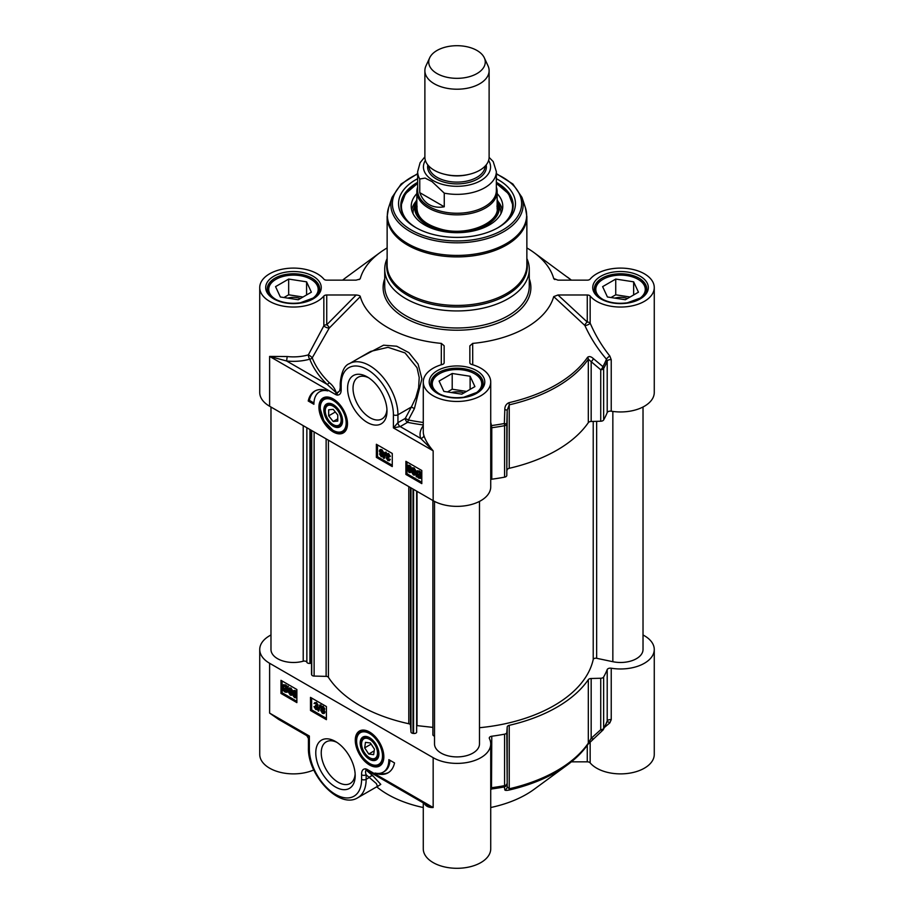 <?xml version="1.0" encoding="UTF-8"?>
<svg xmlns="http://www.w3.org/2000/svg" width="914" height="914" viewBox="0 0 914 914"><rect width="100%" height="100%" fill="white"/><g stroke="black" fill="none" stroke-linecap="round" stroke-linejoin="round"><path stroke-width="1.37" d="M416.921 725.602L432.893 727.384M311.594 673.926A2.571 1.485 0 0 0 311.525 674.258A2.571 1.485 0 0 0 311.594 674.578L311.72 674.909A2.571 1.485 0 0 0 314.119 676.074L326.127 676.371A2.571 1.485 180 0 1 328.423 677.331A137.317 79.278 0 0 0 408.798 723.739A2.571 1.485 180 0 1 410.455 725.065L410.98 732A2.571 1.485 0 0 0 412.991 733.382L413.574 733.462A2.571 1.485 0 0 0 416.647 732.331L416.921 491.298M270.978 407.038L270.978 649.5A22.484 12.979 0 0 0 303.219 661.199A2.571 1.485 180 0 1 306.841 662.216L306.864 662.262A2.571 1.485 0 0 0 309.926 663.393L311.183 663.233L311.183 430.243M479.484 727.715A137.317 79.278 0 0 0 593.22 659.508A2.571 1.485 180 0 1 596.648 658.297L612.848 661.702A22.484 12.979 0 0 0 643.022 649.5L643.022 406.993M434.516 501.409L434.516 743.916A22.484 12.979 0 0 0 457 756.906A22.484 12.979 0 0 0 479.484 743.916L479.484 501.409M432.95 734.422A2.571 1.485 0 0 0 432.893 734.742A2.571 1.485 0 0 0 434.516 736.113M417.024 491.355L417.024 725.35M429.683 57.822L425.958 65.899A32.116 18.543 0 0 0 424.884 70.664L424.884 157.162A32.116 18.543 0 0 0 434.287 170.278A32.116 18.543 0 0 0 469.293 174.3A32.116 18.543 0 0 0 489.116 157.162L489.116 70.664A32.116 18.543 0 0 0 488.042 65.899L484.317 57.822A28.265 16.315 0 0 0 457 45.7A28.265 16.315 0 0 0 429.683 57.822A28.265 16.315 0 0 0 437.018 73.554A28.265 16.315 0 0 0 471.11 76.159A28.265 16.315 0 0 0 484.317 57.822M444.261 193.14L444.261 206.781C438.514 207.798 433.487 207.078 429.18 204.633C424.896 202.12 421.765 198.121 419.766 192.637L419.766 179.007L425.101 178.093L432.014 181.578L444.261 193.14A39.348 22.713 0 0 0 496.348 171.649L493.206 161.584L489.116 157.402M444.261 206.781L419.766 192.637M424.884 156.888L420.12 162.669L417.652 171.649L417.652 190.535A39.348 22.713 0 0 0 429.18 206.598A39.348 22.713 0 0 0 472.058 211.522A39.348 22.713 0 0 0 496.348 190.535L496.348 171.649M417.652 187.05A40.147 23.181 0 0 0 416.853 191.666A40.147 23.181 0 0 0 428.609 208.061A40.147 23.181 0 0 0 472.367 213.088A40.147 23.181 0 0 0 497.147 191.666A40.147 23.181 0 0 0 496.348 187.05M424.884 70.664A32.116 18.543 0 0 0 434.287 83.78A32.116 18.543 0 0 0 469.293 87.801A32.116 18.543 0 0 0 489.116 70.664M333.21 426.244A13.253 7.655 -120 0 0 342.579 420.84A13.253 7.655 -120 0 0 333.21 404.605A13.253 7.655 -120 0 0 323.842 410.02A13.253 7.655 -120 0 0 333.21 426.244M333.918 425.021L333.21 424.61A11.242 6.489 60 0 1 325.258 410.843A11.242 6.489 60 0 1 333.21 406.25A11.242 6.489 60 0 1 341.162 420.017A11.242 6.489 60 0 1 333.21 424.61L333.918 425.021A12.248 7.072 -120 0 0 342.579 420.417M333.576 404.822A12.248 7.072 -120 0 0 325.258 410.02L325.258 410.843M324.493 398.218A19.274 11.128 60 0 1 324.71 398.081A19.274 11.128 60 0 1 328.812 397.202M346.806 428.346A19.274 11.128 60 0 1 343.984 431.465A19.274 11.128 60 0 1 343.755 431.591M333.21 421.48L328.674 415.836L328.674 409.78L333.21 409.369L337.757 415.025L337.757 421.08L333.21 421.48L337.757 418.863M328.674 415.836L335.324 411.997M416.476 227.974A56.211 32.458 180 0 1 400.789 205.479A56.211 32.458 180 0 1 417.652 182.309M496.348 182.309A56.211 32.458 180 0 1 513.211 205.479A56.211 32.458 180 0 1 497.524 227.974M381.892 453.641L380.978 454.121L381.903 455.698L382.817 455.229M382.143 455.618L381.218 456.086L380.304 454.509L381.218 454.029L382.143 455.618L381.218 456.086L381.903 455.698M381.892 450.316L380.75 450.968L381.915 452.99L383.046 452.327M382.372 452.727L381.229 453.378L380.064 451.367L381.218 450.705L382.372 452.727L381.229 453.378L381.915 452.99M380.224 449.745L381.903 449.665L383.766 452.75L382.68 453.778L383.537 455.606L381.229 456.749L379.584 454.087L380.418 453.264L379.344 450.956L379.836 449.859L381.218 450.054L383.092 453.138L382.006 454.178L382.44 456.931L383.537 455.606L381.915 456.36M379.584 454.087L380.418 453.264M380.258 453.698L381.104 452.864M382.68 453.778L382.006 454.178M383.96 458.417L383.4 458.097L385.045 452.27L385.605 452.59L383.96 458.417L384.645 458.028L386.291 452.202L385.605 452.59M386.291 452.202L385.045 452.27M388.987 456.497L387.879 454.566L386.713 455.263L388.313 457.366L386.965 458.382L387.89 459.936L389.615 459.891L389.124 460.77L390.301 459.502L387.913 460.61L386.245 457.948L387.033 457.069L385.971 454.841L386.473 453.732L387.879 453.904L388.987 456.497M387.879 454.566L386.713 455.263L387.387 454.864L388.987 456.977L388.313 457.366M388.564 454.167L387.387 454.864M388.987 456.977L388.233 458.028M388.13 457.96L386.965 458.382L387.65 457.983L388.576 459.548L389.604 458.954L388.576 459.548M389.604 458.954L390.301 459.502L388.587 460.21M386.245 457.948L387.033 457.069M386.93 457.56L387.707 456.68M386.473 453.732L388.564 453.504L390.369 456.394L389.684 456.794M417.744 471.83L417.767 475.04M417.081 475.429L417.355 471.944L418.692 472.104L419.96 473.372L417.081 475.429M417.401 476.08L420.291 474.012L420.052 477.542L417.401 476.08L418.086 475.68L420.337 477.279M420.314 474.08L418.086 475.68M416.281 476.88L415.984 473.178L416.784 471.121L421.457 473.166L420.771 473.658L421.411 476.297L420.6 478.376L418.681 478.136L416.933 476.411L416.281 476.88L416.967 476.48M417.161 470.984L419.355 470.95L421.103 472.652M421.8 472.241L421.068 472.572M421.8 473.029L420.771 473.658M421.457 473.269L421.8 474.126M421.8 477.416L420.908 478.125M414.088 471.887L413.174 472.367L414.099 473.943L415.013 473.475M414.339 473.875L413.414 474.343L412.5 472.767L413.414 472.287L414.339 473.875L413.414 474.343L414.099 473.943M414.088 468.574L412.945 469.225L414.111 471.236L415.242 470.584M414.568 470.973L413.425 471.635L412.26 469.613L413.414 468.962L414.568 470.973L413.425 471.635L414.111 471.236M412.42 468.002L414.099 467.911L415.961 470.996L414.876 472.035L415.733 473.863L413.425 475.006L411.78 472.344L412.614 471.51L411.54 469.213L412.031 468.105L413.414 468.311L415.287 471.396L414.191 472.424L414.636 475.177L415.733 473.863L414.111 474.617M411.78 472.344L412.614 471.51M412.454 471.955L413.299 471.121M414.876 472.035L414.191 472.424M410.146 469.762L409.78 471.773L409.015 471.795L407.884 468.459L409.015 466.426L410.146 469.762M409.689 466.026L408.558 468.059L409.701 471.407L410.466 471.373M409.78 471.773L409.015 471.795L409.701 471.407M408.364 466.369L409.015 466.426M409.015 472.458L407.164 468.037L407.861 465.614L410.306 467.18L410.866 470.173L410.169 472.607L409.015 472.458M408.238 465.512L409.689 465.375L410.98 466.791L411.54 469.785L410.466 472.321M377.505 444.935L377.505 456.737L392.266 465.26M407.027 461.981L407.027 473.783L421.8 482.306M405.896 461.319L421.8 470.504L421.8 483.62L405.896 474.435L405.896 461.319M405.896 474.435L407.027 473.783M376.374 444.273L392.266 453.458L392.266 466.574L376.374 457.388L376.374 444.273M376.374 457.388L377.505 456.737M308.224 401.006A34.047 19.662 60 0 1 314.702 391.112A34.047 19.662 60 0 1 327.772 390.895A27.306 15.767 -120 0 0 319.557 391.786A27.306 15.767 -120 0 0 313.902 404.285L308.224 401.006L309.366 400.343L313.936 402.994M315.284 390.804A34.047 19.662 -120 0 0 309.366 400.343M319.557 391.786L320.7 391.123A27.306 15.767 60 0 1 324.504 389.912M423.273 422.474A148.399 85.676 180 0 1 408.375 419.983A3.21 0.857 -78.7 0 1 407.553 422.337A150.913 87.127 0 0 0 423.273 424.953M287.202 356.54L286.608 360.984L327.075 384.348A3.21 2.262 134.3 0 0 329.234 382.623A148.399 85.676 180 0 1 312.222 357.854L329.223 328.08A3.21 1.44 44.6 0 0 326.732 324.767L326.732 294.993A3.21 1.851 0 0 0 323.842 296.033L323.842 325.807L308.361 354.872A33.727 19.468 180 0 1 287.202 356.54L269.619 356.414L286.608 360.984A36.937 21.33 0 0 0 309.777 359.156A3.21 2.559 158.7 0 0 312.222 357.854A3.21 0.697 35.7 0 0 308.361 354.872A3.21 1.154 -105.9 0 0 309.777 359.156A150.913 87.127 0 0 0 327.075 384.348L335.975 392.472L335.724 394.585A126.486 73.029 60 0 1 337.106 395.099C339.951 395.134 341.31 393.157 341.162 389.136L341.162 384.611A36.937 21.33 60 0 1 367.279 369.53A36.937 21.33 60 0 1 393.408 414.773A3.21 1.851 0 0 0 397.944 414.773L397.944 422.645L393.408 427.889L400.218 426.575L407.553 422.337A3.21 1.851 60 0 1 405.279 418.406L397.944 422.645A3.21 1.851 -120 0 0 400.218 426.575L420.703 438.4L433.156 450.831C428.438 445.301 425.341 440.171 423.856 435.43A3.21 2.582 -18.1 0 1 420.703 438.4A36.937 21.33 0 0 1 423.273 425.741M414.408 408.592L408.375 419.983L405.279 418.406L411.38 407.016L414.408 408.592L421.891 378.807L418.086 364.058L408.912 352.655L396.699 346.223L383.56 345.195L359.659 357.728M433.099 450.785L393.408 427.889L393.408 414.773M335.975 392.472L336.238 392.586C334.73 388.336 332.399 385.023 329.234 382.623M323.842 296.033A33.727 19.468 180 0 1 285.945 306.556A33.727 19.468 180 0 1 259.736 287.567L259.736 392.483A33.727 19.468 0 0 0 269.619 406.25L269.619 356.414L335.724 394.585L336.238 392.586A130.222 74.194 -120.6 0 1 337.38 393.02L337.872 392.037M323.842 325.807A3.21 0.914 -157.9 0 0 326.241 327.406A3.21 0.914 -157.9 0 0 329.223 328.08L360.287 296.616C360.299 295.828 358.939 295.291 356.186 294.993L326.732 324.767A3.21 1.851 0 0 0 323.842 325.807M387.136 258.525A72.275 41.724 0 0 0 384.725 269.207A72.275 41.724 0 0 0 405.896 298.718A72.275 41.724 0 0 0 484.66 307.767A72.275 41.724 0 0 0 529.275 269.207A72.275 41.724 0 0 0 526.864 258.525M472.721 364.755L472.675 343.401A97.969 56.565 0 0 0 553.713 296.616L584.869 325.475A3.21 1.028 157 0 0 587.851 324.801A3.21 1.028 157 0 0 590.158 323.11A3.21 1.851 -0 0 0 587.268 322.071A3.21 1.394 -47.2 0 0 584.869 325.475C590.444 337.734 597.642 348.977 606.462 359.191L607.204 361.087L607.204 412.557A3.21 1.851 180 0 1 611.226 411.197A33.727 19.468 0 0 0 654.264 392.483L654.264 287.567A33.727 19.468 180 0 1 628.055 306.556A33.727 19.468 180 0 1 590.158 296.033A3.21 1.851 0 0 0 587.268 294.993L587.268 322.071L557.974 294.993L553.713 296.616M557.974 294.993L587.268 294.993M554.844 279.57L553.713 278.519L557.974 280.152L587.268 280.152A3.21 1.851 0 0 0 590.158 279.101A33.727 19.468 180 0 1 628.055 268.59A33.727 19.468 180 0 1 654.264 287.567M526.864 247.923A97.969 56.565 0 0 1 533.97 252.572A97.969 56.565 0 0 1 553.713 278.519L554.078 279.078M387.136 247.923A97.969 56.565 0 0 0 380.03 252.572A97.969 56.565 0 0 0 360.287 278.519L359.156 279.57M259.736 287.567A33.727 19.468 180 0 1 285.945 268.59A33.727 19.468 180 0 1 323.842 279.101A3.21 1.851 0 0 0 326.732 280.152L356.026 280.152L359.922 279.078M326.732 294.993L356.186 294.993M360.287 296.616A97.969 56.565 0 0 0 441.336 343.401L441.291 364.755M444.147 345.778L444.147 362.778L444.147 345.778L441.336 343.401M472.675 343.401L469.853 345.869L469.853 362.778A3.21 1.851 0 0 0 471.67 364.458A33.727 19.468 180 0 1 490.727 381.983A33.727 19.468 180 0 1 457 401.463A33.727 19.468 180 0 1 423.273 381.983A33.727 19.468 180 0 1 442.33 364.458A3.21 1.851 0 0 0 444.147 362.778M611.226 411.197L611.226 359.728L609.832 356.026C601.789 345.926 595.231 334.958 590.158 323.11L590.158 296.033M490.727 479.462A3.21 1.851 180 0 1 491.778 479.199A154.18 89.012 0 0 0 504.585 477.154A3.21 1.851 0 0 0 506.802 475.463L506.802 424.005L504.334 423.513A3.21 0.811 79.4 0 1 504.585 425.684A3.21 1.851 -0 0 0 506.802 424.005L507.213 410.135L509.235 404.845A141.339 81.597 0 0 0 588.319 359.179L591.164 361.67A3.21 1.428 130.1 0 0 593.312 358.551L602.897 366.617A3.21 1.428 130.4 0 1 600.738 369.759A3.21 1.851 0 0 0 603.651 368.479A3.21 2.491 -150.7 0 0 602.897 366.617A153.392 88.555 180 0 0 606.462 359.191A3.21 0.845 139.5 0 1 609.832 356.026M593.312 358.551C591.05 356.494 589.142 356.072 587.588 357.283A140.539 81.14 180 0 1 508.949 402.686C506.139 403.988 504.768 406.307 504.814 409.643L504.334 423.513A153.392 88.555 180 0 1 491.492 425.57L490.727 422.325M506.802 475.463L507.213 410.135L504.814 409.643M491.778 479.199L491.778 427.729L491.492 425.57L490.727 425.718M507.213 469.945A3.21 1.851 180 0 1 509.235 468.299A141.339 81.597 0 0 0 588.319 422.645A3.21 1.851 180 0 1 591.164 421.468L600.738 421.228A3.21 1.851 0 0 0 603.651 419.949A154.18 89.012 0 0 0 607.204 412.557M337.106 395.099A3.21 2.136 -69.2 0 1 337.38 393.02L339.722 390.746L340.225 387.81A3.21 1.851 180 0 1 340.225 387.81L340.225 383.297A3.21 1.851 180 0 0 341.162 384.611M341.162 389.136A3.21 1.851 180 0 1 340.225 387.833M368.479 352.644L370.798 351.353L388.004 347.331L405.073 352.941L417.047 367.748L419.206 377.528L418.623 387.696L415.836 397.624L411.38 407.016L397.944 414.773A40.147 23.181 -120 0 0 380.418 374.363A40.147 23.181 -120 0 0 349.479 363.612C344.464 365.337 341.379 371.895 340.225 383.297M269.619 406.25L433.156 500.666A33.727 19.468 0 0 0 469.91 504.882A33.727 19.468 0 0 0 490.727 486.899L490.727 381.983M367.279 422.439A27.866 16.086 -120 0 0 386.988 411.072A27.866 16.086 -120 0 0 367.279 376.934A27.866 16.086 -120 0 0 347.583 388.313A27.866 16.086 -120 0 0 367.279 422.439M333.21 431.922A20.199 11.665 -120 0 0 346.555 429.02A20.199 11.665 -120 0 0 343.31 409.598A20.199 11.665 -120 0 0 328.115 397.076A20.199 11.665 -120 0 0 319.169 410.306A20.199 11.665 -120 0 0 333.21 431.922M417.652 178.687A58.462 33.749 0 0 0 415.664 227.506A58.462 33.749 0 0 0 498.336 227.506A58.462 33.749 0 0 0 496.348 178.687M386.93 409.403A24.015 13.859 60 0 1 382.018 418.909A24.015 13.859 60 0 1 370.01 417.721A24.015 13.859 60 0 1 354.324 396.562A24.015 13.859 60 0 1 358.002 377.322A24.015 13.859 60 0 1 368.696 377.813M416.853 193.585A45.769 26.426 0 0 0 411.231 206.804A45.769 26.426 0 0 0 446.409 231.973A45.769 26.426 0 0 0 497.433 218.652A45.769 26.426 0 0 0 502.769 206.804A45.769 26.426 0 0 0 497.147 193.585M416.853 199.709A42.398 24.484 0 0 0 415.196 203.491A42.398 24.484 0 0 0 457 232.053A42.398 24.484 0 0 0 498.804 203.491A42.398 24.484 0 0 0 497.147 199.709M310.12 299.963A24.735 14.281 0 0 0 310.954 279.307A24.735 14.281 0 0 0 275.971 279.307A24.735 14.281 0 0 0 275.971 299.506A24.735 14.281 0 0 0 276.816 299.963M298.261 299.746L280.347 296.981L275.548 286.642L288.664 279.067L306.578 281.832L311.377 292.183L298.261 299.746M318.94 292.16A25.695 14.841 0 0 0 319.157 290.195A25.695 14.841 0 0 0 311.64 279.707A25.695 14.841 0 0 0 311.286 279.513M275.64 279.513A25.695 14.841 0 0 0 275.297 279.707A25.695 14.841 0 0 0 267.768 290.195A25.695 14.841 0 0 0 267.996 292.16M300.432 298.501A13.447 7.769 0 0 0 287.727 298.124M302.991 297.016L288.664 294.799L283.934 297.53M288.664 279.067L288.664 294.799M306.578 281.832L306.578 294.948M473.658 394.38A24.735 14.281 0 0 0 474.492 373.723A24.735 14.281 0 0 0 439.508 373.723A24.735 14.281 0 0 0 439.508 393.923A24.735 14.281 0 0 0 440.354 394.38M461.798 394.163L443.884 391.398L439.086 381.047L452.202 373.483L470.116 376.248L474.914 386.599L461.798 394.163M482.466 386.576A25.695 14.841 0 0 0 482.695 384.611A25.695 14.841 0 0 0 475.166 374.123A25.695 14.841 0 0 0 474.823 373.917M439.177 373.917A25.695 14.841 0 0 0 438.834 374.123A25.695 14.841 0 0 0 431.305 384.611A25.695 14.841 0 0 0 431.534 386.576M463.969 392.917A13.447 7.769 0 0 0 451.265 392.54M466.528 391.432L452.202 389.215L447.472 391.946M452.202 373.483L452.202 389.215M470.116 376.248L470.116 389.364M637.195 299.963A24.735 14.281 0 0 0 638.029 279.307A24.735 14.281 0 0 0 603.046 279.307A24.735 14.281 0 0 0 603.046 299.506A24.735 14.281 0 0 0 603.88 299.963M625.336 299.746L607.422 296.981L602.623 286.642L615.739 279.067L633.653 281.832L638.452 292.183L625.336 299.746M646.004 292.16A25.695 14.841 0 0 0 646.232 290.195A25.695 14.841 0 0 0 638.703 279.707A25.695 14.841 0 0 0 638.36 279.513M602.714 279.513A25.695 14.841 0 0 0 602.36 279.707A25.695 14.841 0 0 0 594.843 290.195A25.695 14.841 0 0 0 595.06 292.16M627.495 298.501A13.447 7.769 0 0 0 614.791 298.124M630.066 297.016L615.739 294.799L611.009 297.53M615.739 279.067L615.739 294.799M633.653 281.832L633.653 294.948M378.293 749.663A13.253 7.655 -120 0 0 369.553 737.689A13.253 7.655 -120 0 0 360.31 744.967A13.253 7.655 -120 0 0 370.33 759.74A13.253 7.655 -120 0 0 378.922 753.924A13.253 7.655 -120 0 0 378.293 749.663M369.919 737.906A12.248 7.072 -120 0 0 361.601 743.105L361.601 743.916A11.242 6.489 60 0 1 368.102 738.649A11.242 6.489 60 0 1 376.968 749.491A11.242 6.489 60 0 1 369.553 757.695A11.242 6.489 60 0 1 361.601 743.916M369.553 757.695L370.261 758.094A12.248 7.072 -120 0 0 378.922 753.502M383.149 761.431A19.274 11.128 60 0 1 380.327 764.55A19.274 11.128 60 0 1 380.098 764.675M360.824 731.303A19.274 11.128 60 0 1 361.053 731.166A19.274 11.128 60 0 1 365.154 730.275M370.364 742.991L374.443 749.16L373.632 754.667L368.742 754.027L364.663 747.869L365.474 742.351L370.364 742.991M364.663 747.869L371.118 744.133M368.742 754.027L374.192 750.874M323.145 706.933L322.219 707.402L323.145 708.99L324.059 708.51M322.219 707.402L321.534 707.79L322.459 707.333L323.373 708.898L322.459 709.39L321.534 707.79L322.459 707.333M323.122 709.641L321.991 710.292L323.145 712.314L324.287 711.652M321.991 710.292L321.305 710.692L322.436 710.029L323.613 712.052L322.459 712.703L321.305 710.692L322.436 710.029M320.814 707.413L322.448 706.659L324.093 709.321L323.259 710.155L324.333 712.452L323.842 713.56L322.459 713.354L320.586 710.269L321.671 709.241L320.814 707.413L321.911 706.088M321.5 707.013L323.122 706.271L324.778 708.933L323.933 709.755L325.007 712.063L324.139 713.274M323.933 709.755L323.259 710.155M320.586 710.269L321.671 709.241M321.271 709.881L322.356 708.841M319.706 704.991L320.277 705.322L318.632 711.149L318.061 710.818L319.706 704.991L320.951 704.923L320.277 705.322M320.951 704.923L318.632 711.149M314.062 703.517L315.764 702.809L317.432 705.459L316.644 706.339L317.706 708.567L317.204 709.687L315.798 709.515L313.993 706.625L315.364 706.522L314.69 706.922L315.798 708.853L316.964 708.156L315.364 706.042L316.712 705.037L315.776 703.472L314.062 703.517L314.942 702.535M315.364 706.522L316.895 708.613M317.398 704.637L315.444 705.38M315.776 703.472L316.461 703.083M314.736 703.129L316.45 702.409L318.106 705.071L317.329 705.951L318.392 708.179L317.489 709.413M317.329 705.951L316.644 706.339M313.993 706.625L314.69 706.922M286.596 687.979L286.31 691.464L284.974 691.315L283.717 690.047L286.596 687.979M286.619 688.059L284.403 689.647L286.608 691.19M284.951 690.356L284.265 690.744M284.403 689.647L283.717 690.047M286.276 687.339L283.386 689.407L283.626 685.866L286.276 687.339M284.014 685.74L283.123 688.516M283.808 688.128L284.071 689.007M287.384 686.54L287.693 690.241L286.893 692.298L284.997 692.069L283.26 690.367L282.609 690.835L282.266 687.111L283.077 685.032L284.997 685.283L286.745 686.997L288.07 686.14L287.773 687.134M288.458 686.745L287.087 687.625M287.773 687.225L288.378 689.841L287.202 692.035M283.306 690.436L282.609 690.835M283.454 684.894L285.671 684.883L287.419 686.608M290.949 688.676L290.024 689.145L290.949 690.733L291.863 690.253M290.024 689.145L289.338 689.544L290.264 689.076L291.178 690.653L290.264 691.133L289.338 689.544L290.264 689.076M290.926 691.384L289.795 692.047L290.949 694.057L292.092 693.406M289.795 692.047L289.11 692.435L290.252 691.784L291.417 693.795L290.264 694.446L289.11 692.435L290.252 691.784M288.618 689.156L290.252 688.413L291.897 691.064L291.063 691.898L292.137 694.206L291.646 695.303L290.264 695.108L288.39 692.024L289.475 690.984L288.618 689.156L289.715 687.842M289.304 688.768L290.938 688.014L292.583 690.676L291.737 691.51L292.811 693.806L291.943 695.017M291.737 691.51L291.063 691.898M288.39 692.024L289.475 690.984M289.075 691.624L290.161 690.596M294.571 691.247L294.217 693.258L295.599 696.697M293.531 693.646L293.885 691.647L294.662 691.612L295.793 694.96L294.662 696.994L293.531 693.646L294.217 693.258M295.313 697.039L294.662 696.994L295.348 696.594M294.662 690.961L296.513 695.371L295.816 697.805L294.662 697.645L293.371 696.228L292.811 693.235L293.508 690.801L295.348 690.561L296.867 692.595M296.867 696.994L296.125 697.508M293.885 690.698L295.348 690.561M311.64 698.022L311.64 709.824L326.401 718.347M282.106 680.976L282.106 692.778L296.867 701.301M280.975 693.429L280.975 680.324L296.867 689.499L296.867 702.615L280.975 693.429L282.106 692.778M310.497 710.486L310.497 697.371L326.401 706.545L326.401 719.661L310.497 710.486L311.64 709.824M394.54 762.939A34.047 19.662 60 0 1 388.062 772.821A34.047 19.662 60 0 1 374.991 773.038A27.306 15.767 -120 0 0 383.206 772.159A27.306 15.767 -120 0 0 388.861 759.66L394.54 762.939M379.401 773.37A34.047 19.662 -120 0 0 388.621 772.479M389.958 760.288A27.306 15.767 60 0 1 384.337 771.496L383.206 772.159M308.429 738.455L309.366 736.056L306.818 735.667L308.429 738.455L308.429 747.858C307.47 774.878 339.277 809.587 357.831 797.705A40.147 23.181 -120 0 0 366.148 779.322L366.148 774.798C365.246 772.079 365.337 770.593 366.423 770.319A130.222 76.148 -119.4 0 0 367.565 770.753L369.119 771.644M278.644 719.409L269.619 713.103L285.705 723.477M368.193 771.108L367.828 770.879A3.21 2.468 -51.3 0 0 367.565 770.753L367.04 769.348L433.156 807.519L425.456 804.16M367.828 770.879L367.04 769.348A126.486 73.029 60 0 1 365.657 768.845A3.21 2.136 110.8 0 0 366.423 770.319L366.902 770.742A23784.622 12457.249 -80.5 0 0 373.083 776.009L380.784 784.383L377.87 786.2M490.727 789.845L491.492 788.988A153.392 88.555 0 0 0 504.334 786.931A3.21 3.142 -8.3 0 0 506.802 783.961A3.21 1.851 180 0 1 504.585 785.64A3.21 0.811 79.4 0 1 504.334 786.931L504.814 789.742C504.768 790.45 506.15 790.576 508.949 790.084A140.539 81.14 0 0 0 567.411 764.892L533.97 789.41A97.969 56.565 180 0 1 490.727 807.519M423.273 802.903L423.273 848.832A33.727 19.468 0 0 0 457 868.3A33.727 19.468 0 0 0 490.727 848.832L490.727 743.916A33.727 19.468 180 0 1 469.91 761.91A33.727 19.468 180 0 1 433.156 757.683L269.619 663.278A33.727 19.468 180 0 1 259.736 649.5A33.727 19.468 180 0 1 270.978 634.99M423.273 807.519A97.969 56.565 180 0 1 376.694 786.817M259.736 649.5L259.736 754.416A33.727 19.468 0 0 0 278.427 771.839A33.727 19.468 0 0 0 313.776 769.954M587.268 745.276L587.268 761.83A3.21 1.851 180 0 1 590.158 762.882A33.727 19.468 0 0 0 628.055 773.393A33.727 19.468 0 0 0 654.264 754.416L654.264 649.5A33.727 19.468 180 0 1 611.226 668.214A3.21 1.851 0 0 0 607.204 669.585A154.18 89.012 180 0 1 603.651 676.977A3.21 1.851 180 0 1 600.738 678.257L591.164 678.496A3.21 1.851 0 0 0 588.319 679.662A141.339 81.597 180 0 1 509.235 725.328A3.21 1.851 0 0 0 507.213 726.961L506.802 732.491A3.21 1.851 180 0 1 504.585 734.171A154.18 89.012 180 0 1 491.778 736.227A3.21 1.851 0 0 0 489.287 738.032A3.21 1.851 0 0 0 489.413 738.546A33.727 19.468 180 0 1 490.727 743.916M587.268 761.83L571.387 761.83M490.727 789.182A3.21 3.039 39.8 0 1 491.492 788.988L491.778 736.227M504.814 789.742A3.21 3.142 -8.6 0 0 507.213 786.771L506.802 732.491M600.738 678.257L600.738 729.726A3.21 1.28 48 0 0 602.749 730.263A3.21 1.28 48 0 0 602.749 730.252A3.21 1.28 48 0 0 602.897 730.035A3.21 2.491 -150.7 0 0 603.4 729.441A3.21 2.491 -150.7 0 0 603.651 728.447A3.21 1.851 180 0 1 600.738 729.726L591.164 738.306L588.319 743.128A141.339 81.597 180 0 1 509.235 788.782L507.213 786.771L507.213 726.961M591.164 678.496L591.164 738.306A3.21 1.268 48.3 0 0 593.175 738.843A3.21 1.268 48.3 0 0 593.312 738.638M607.204 669.585L607.204 721.055L606.462 722.608L607.204 721.055A3.21 1.851 180 0 1 611.226 719.684L611.226 668.214M604.508 727.384L609.832 722.894A3.21 1.942 51.8 0 0 606.976 722.026M609.832 722.894L611.226 719.684M423.856 802.606C425.341 806.045 428.438 807.69 433.156 807.519L433.156 757.683M365.657 768.845C362.812 768.8 361.464 770.788 361.601 774.798A3.21 1.851 0 0 0 366.148 774.798A22704.343 13108.417 120 0 0 369.313 777.494A3.21 2.605 130.4 0 1 373.083 776.009M361.601 774.798L361.601 779.322A3.21 1.851 0 0 0 366.148 779.322L369.313 777.494L376.385 783.606L377.471 786.371L357.831 797.705M355.135 773.964A24.015 13.859 60 0 1 350.211 783.469A24.015 13.859 60 0 1 326.207 769.599A24.015 13.859 60 0 1 326.207 741.882A24.015 13.859 60 0 1 336.9 742.374M335.484 741.494L335.484 741.494A27.866 16.086 -120 0 0 315.776 752.873A27.866 16.086 -120 0 0 335.484 787A27.866 16.086 -120 0 0 355.192 775.62A27.866 16.086 -120 0 0 335.484 741.494L335.484 741.494M369.553 732.011A20.199 11.665 -120 0 0 364.458 730.16A20.199 11.665 -120 0 0 359.453 754.336A20.199 11.665 -120 0 0 382.897 762.093A20.199 11.665 -120 0 0 369.553 732.011M643.022 634.99A33.727 19.468 180 0 1 654.264 649.5M416.647 491.138L416.647 732.331M413.574 489.367L413.574 733.462M412.991 489.024L412.991 733.382M410.98 487.87L410.98 732M410.455 487.562L410.455 725.065M408.798 486.602L408.798 723.739M328.423 440.194L328.423 677.331M326.127 438.88L326.127 676.371M314.119 431.945L314.119 676.074M311.72 430.551L311.72 674.909M311.594 430.483L311.594 674.578M309.926 429.523L309.926 663.393M306.864 427.752L306.864 662.262M306.841 427.741L306.841 662.216M303.219 425.65L303.219 661.199M612.848 411.437L612.848 661.702M596.648 421.331L596.648 658.297M593.22 421.423L593.22 659.508M445.792 174.551A28.106 16.224 0 0 0 468.208 174.551M485.106 166.154A28.106 16.224 180 0 1 467.534 180.926A28.106 16.224 180 0 1 437.121 177.35A28.106 16.224 180 0 1 428.894 166.154M427.821 164.92A29.397 16.966 0 0 0 436.218 178.927A29.397 16.966 0 0 0 469.842 182.194A29.397 16.966 0 0 0 486.179 164.92M488.624 160.43A33.567 19.377 180 0 1 474.937 183.303A33.567 19.377 180 0 1 433.27 180.629A33.567 19.377 180 0 1 425.376 160.43M417.652 171.649A39.348 22.713 0 0 0 419.766 179.007M343.984 431.465L343.527 431.728A19.274 11.128 -120 0 0 347.491 423.868M333.039 398.835A19.274 11.128 -120 0 0 324.253 398.344C321.328 400.229 319.9 403.44 319.991 407.987L323.853 420.714L333.416 430.814C337.003 432.962 340.385 433.259 343.527 431.728M333.21 430.38A18.314 10.568 -120 0 0 344.429 414.43A18.314 10.568 -120 0 0 322.002 401.474A18.314 10.568 -120 0 0 333.21 430.38M267.288 288.881A26.175 15.115 180 0 1 293.463 273.766A26.175 15.115 180 0 1 319.649 288.881C319.672 291.989 317.821 294.925 314.085 297.701L300.283 302.808C290.435 304.088 281.878 302.763 274.623 298.832C269.721 295.828 267.276 292.514 267.288 288.881M430.825 383.297A26.175 15.115 180 0 1 457 368.182A26.175 15.115 180 0 1 483.175 383.297C483.209 386.405 481.358 389.341 477.622 392.117L463.821 397.224C453.961 398.504 445.404 397.179 438.16 393.249C433.247 390.244 430.802 386.93 430.825 383.297M594.351 288.881A26.175 15.115 180 0 1 620.537 273.766A26.175 15.115 180 0 1 646.712 288.881C646.735 291.989 644.884 294.925 641.16 297.701L627.358 302.808C617.498 304.088 608.941 302.763 601.686 298.832C596.785 295.828 594.34 292.514 594.351 288.881M381.903 449.665L381.218 450.054M388.507 456.783L387.822 457.171M388.564 453.504L387.879 453.904M417.435 473.201L416.75 473.601M419.366 476.994L418.681 477.382M419.355 470.95L418.681 471.35M420.326 471.681L419.64 472.081M414.099 467.911L413.414 468.311M408.558 468.059L407.884 468.459M409.689 465.375L409.015 465.763M410.98 466.791L410.306 467.18M411.54 469.785L410.866 470.173M387.136 261.93A70.298 40.582 0 0 0 407.29 295.108A70.298 40.582 0 0 0 487.448 302.991A70.298 40.582 0 0 0 526.864 261.93M526.864 216.572L526.864 265.106A69.864 40.33 180 0 1 483.735 302.363A69.864 40.33 180 0 1 407.598 293.623A69.864 40.33 180 0 1 387.136 265.106L387.136 216.572A69.864 40.33 0 0 0 407.598 245.089A69.864 40.33 0 0 0 483.735 253.841A69.864 40.33 0 0 0 526.864 216.572L525.379 207.592A69.647 40.205 0 0 1 489.653 250.733A69.647 40.205 0 0 1 407.758 243.65A69.647 40.205 0 0 1 388.621 207.592L392.026 197.378A66.162 38.205 0 0 0 410.215 231.63A66.162 38.205 0 0 0 488.019 238.36A66.162 38.205 0 0 0 521.974 197.378L512.88 184.011L496.348 173.614M437.349 393.328A27.786 16.041 0 0 0 483.837 386.142A27.786 16.041 0 0 0 449.814 366.491A27.786 16.041 0 0 0 437.349 393.328M600.886 298.912A27.786 16.041 0 0 0 647.375 291.726A27.786 16.041 0 0 0 613.34 272.075A27.786 16.041 0 0 0 600.886 298.912M384.725 278.724A73.874 42.65 0 0 0 404.765 317.729A73.874 42.65 0 0 0 492.235 325.064A73.874 42.65 0 0 0 529.275 278.724M273.823 298.912A27.786 16.041 0 0 0 320.3 291.726A27.786 16.041 0 0 0 286.276 272.075A27.786 16.041 0 0 0 273.823 298.912M529.275 269.207L529.275 286.265A72.275 41.724 180 0 1 484.66 324.813A72.275 41.724 180 0 1 405.896 315.764A72.275 41.724 180 0 1 384.725 286.265L384.725 269.207M342.613 280.152A140.539 81.14 180 0 1 346.589 277.091L342.613 280.152M567.411 277.091A140.539 81.14 180 0 1 571.387 280.152L533.97 252.572M611.226 359.728A3.21 1.851 0 0 0 607.204 361.087A154.18 89.012 0 0 1 603.651 368.479L603.651 419.949M588.319 422.645L588.319 359.179A3.21 2.434 -145.4 0 0 587.588 357.283M508.949 402.686A3.21 0.971 77.1 0 1 509.235 404.845L509.235 468.299M504.585 477.154L504.585 425.684A154.18 89.012 0 0 1 491.778 427.729A3.21 1.851 0 0 0 490.727 427.992M591.164 421.468L591.164 361.67L600.738 369.759L600.738 421.228M423.856 435.43A33.727 19.468 180 0 1 423.273 431.819L423.273 381.983M433.156 500.666L433.156 450.831M417.652 174.06A64.62 37.303 0 0 0 411.311 230.02A64.62 37.303 0 0 0 505.579 228.249A64.62 37.303 0 0 0 496.348 174.06M416.853 202.474A41.119 23.741 0 0 0 457 231.322A41.119 23.741 0 0 0 497.147 202.474M506.287 221.085A55.571 32.081 0 0 0 496.348 183.611M417.652 183.611A55.571 32.081 0 0 0 407.713 221.085M502.289 210.083A45.54 26.289 0 0 0 498.039 201.423M415.961 201.423A45.54 26.289 0 0 0 411.711 210.083M500.941 213.67A43.952 25.375 0 0 0 500.335 208.712L498.804 203.491M415.196 203.491L413.665 208.712A43.952 25.375 0 0 0 413.059 213.67M380.327 764.55L379.87 764.812A19.274 11.128 -120 0 0 383.834 756.952M369.382 731.92A19.274 11.128 -120 0 0 360.596 731.429C357.5 732.811 356.14 736.787 356.517 743.356C356.471 755.661 375.266 771.142 379.87 764.812M356.791 743.619A18.314 10.568 -120 0 0 377.802 764.801A18.314 10.568 -120 0 0 374.077 737.118A18.314 10.568 -120 0 0 356.791 743.619M323.122 706.271L322.448 706.659M325.007 712.063L324.333 712.452M316.45 702.409L315.764 702.809M318.392 708.179L317.706 708.567M285.659 690.915L284.974 691.315M283.717 687.145L283.043 687.545M288.218 688.493L287.544 688.882M288.378 689.841L287.693 690.241M285.671 684.883L284.997 685.283M290.938 688.014L290.252 688.413M292.811 693.806L292.137 694.206M361.601 779.322A36.937 21.33 60 0 1 335.484 794.403A36.937 21.33 60 0 1 309.366 749.172L309.366 736.056L269.619 713.103L269.619 663.278M309.366 749.172A3.21 1.851 180 0 1 308.429 747.858M490.727 787.959A3.21 1.851 180 0 1 491.778 787.697A154.18 89.012 180 0 0 504.585 785.64L504.585 734.171M509.235 725.328L509.235 788.782A3.21 0.971 77.1 0 1 508.949 790.084M602.749 730.252L587.988 744.259A3.21 2.434 -145.4 0 0 588.319 743.128L588.319 679.662M607.204 721.055A154.18 89.012 180 0 1 603.651 728.447L603.651 676.977M590.158 762.882L590.158 741.734M311.525 674.258L311.525 430.448M432.893 734.742L432.893 500.518M497.147 209.009L497.147 191.666M416.853 209.009L416.853 191.666M379.904 453.333L380.59 452.933M379.836 449.859L380.521 449.459M382.692 454.144L383.366 453.744M386.599 457.16L387.273 456.772M416.784 471.121L417.469 470.721M420.6 478.376L421.274 477.988M412.1 471.578L412.774 471.19M412.031 468.105L412.717 467.717M414.887 472.389L415.562 472.001M407.861 465.614L408.547 465.215M410.169 472.607L410.843 472.218M380.03 252.572L346.589 277.091M349.479 363.612L369.119 352.267M417.652 173.614L401.12 184.011L392.026 197.378M521.974 197.378L525.379 207.592M387.136 216.572L388.621 207.592M417.058 206.073C416.076 216.972 424.633 224.833 442.707 229.643C469.442 236.303 501.375 221.588 496.942 206.073M513.2 206.13L508.584 193.757L496.348 183.394M417.652 183.394L405.416 193.757L400.8 206.13M275.971 279.307L275.297 279.707M310.954 279.307L311.64 279.707M319.157 291.589L319.157 290.195M267.768 291.589L267.768 290.195M439.508 373.723L438.834 374.123M474.492 373.723L475.166 374.123M482.695 386.005L482.695 384.611M431.305 386.005L431.305 384.611M603.046 279.307L602.36 279.707M638.029 279.307L638.703 279.707M646.232 291.589L646.232 290.195M594.843 291.589L594.843 290.195M323.773 710.087L324.459 709.687M323.842 713.56L324.527 713.16M320.985 709.275L321.671 708.876M317.078 706.248L317.764 705.859M317.204 709.687L317.878 709.287M286.893 692.298L287.567 691.898M283.077 685.032L283.763 684.643M291.577 691.829L292.263 691.441M291.646 695.303L292.331 694.914M288.79 691.018L289.475 690.63M295.816 697.805L296.502 697.405M293.508 690.801L294.194 690.413M278.507 719.329L306.818 735.667M368.182 771.096L425.593 804.24M567.411 764.892C575.934 758.631 582.801 751.765 587.988 744.259M602.749 730.263A3.21 3.21 0 0 0 603.4 729.441L607.067 721.82M378.236 786.12L377.482 786.371"/></g></svg>
